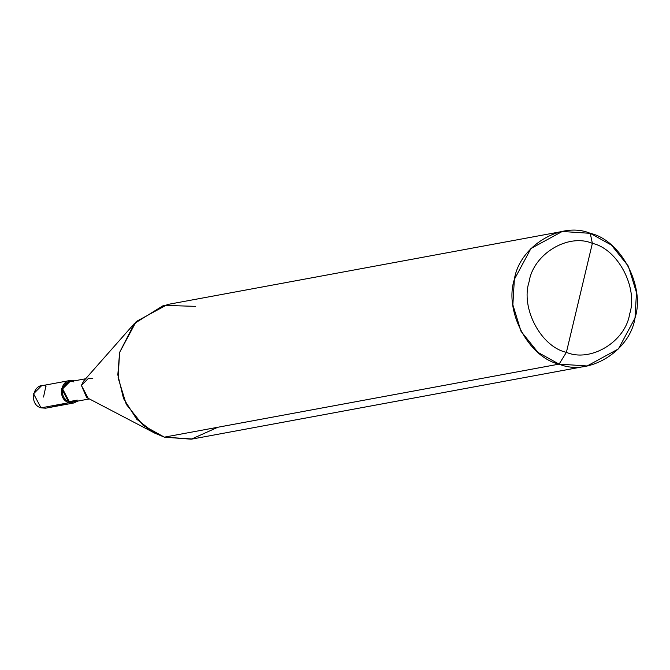 <?xml version="1.0" encoding="UTF-8"?>
<svg xmlns="http://www.w3.org/2000/svg" width="670" height="670" viewBox="0 0 670 670"><rect width="100%" height="100%" fill="white"/><g stroke="black" fill="none" stroke-linecap="round" stroke-linejoin="round"><path stroke-width="1" d="M89.386 398.935L73.507 401.874L69.303 401.598L69.043 402.687C55.937 399.127 61.414 376.138 74.236 380.887M85.651 378.759L69.772 381.699L62.595 388.885L69.303 401.598L69.043 402.687L61.59 388.567L69.571 380.577L41.548 385.761L33.567 393.751L41.029 407.871L69.043 402.687L73.717 402.997L45.694 408.181L41.029 407.871L49.949 406.221M73.717 402.997L77.946 401.054L41.029 407.871C27.922 404.312 33.4 381.322 46.222 386.071M69.571 380.577L74.211 380.878M579.382 297.857L566.393 352.345C540.95 346.817 520.439 307.991 529.107 281.743C533.287 254.064 568.068 232.951 592.364 243.361L566.393 352.345L559.098 364.12L587.121 365.971L618.418 348.911L635.001 318.049L636.5 292.623L628.351 266.149L611.367 245.036L590.253 233.328L592.364 243.361C617.815 248.888 638.317 287.723 629.649 313.962C625.47 341.641 590.689 362.755 566.393 352.345C590.689 362.755 625.47 341.641 629.649 313.962C638.317 287.723 617.815 248.888 592.364 243.361L579.382 297.857M73.976 381.975C62.436 377.704 57.511 398.399 69.303 401.598L77.335 400.116M587.121 365.971L192.374 439.001L164.351 437.15L146.562 428.046L164.351 437.15L191.277 439.193L217.876 427.242M562.239 231.477L167.483 304.507L136.186 321.567L119.603 352.428L118.104 377.855L126.261 404.328L143.238 425.442L164.351 437.15L559.098 364.12C588.252 376.607 629.993 351.273 635.001 318.049C645.403 286.559 620.797 239.969 590.253 233.328L592.364 243.361C568.068 232.951 533.287 254.064 529.107 281.743C520.439 307.991 540.95 346.817 566.393 352.345L559.098 364.12L537.985 352.412L521.009 331.298L512.86 304.825L514.359 279.398L530.942 248.536L562.239 231.477L590.253 233.328C561.108 220.84 519.367 246.175 514.359 279.398C503.949 310.888 528.555 357.478 559.098 364.12L164.351 437.15L154.661 433.088L136.739 419.236L123.54 398.591L117.828 374.815L119.603 352.428L134.394 323.518L163.639 305.361L195.506 306.358M88.113 398.114L81.397 385.409L88.582 378.223L92.787 378.5M134.394 323.518L83.616 381.071L81.397 385.409L86.656 397.511L154.661 433.088M51.397 405.953L58.767 405.76L66.355 403.181M64.462 399.714L65.283 399.035M43.533 397.034L45.937 385.987"/></g></svg>
